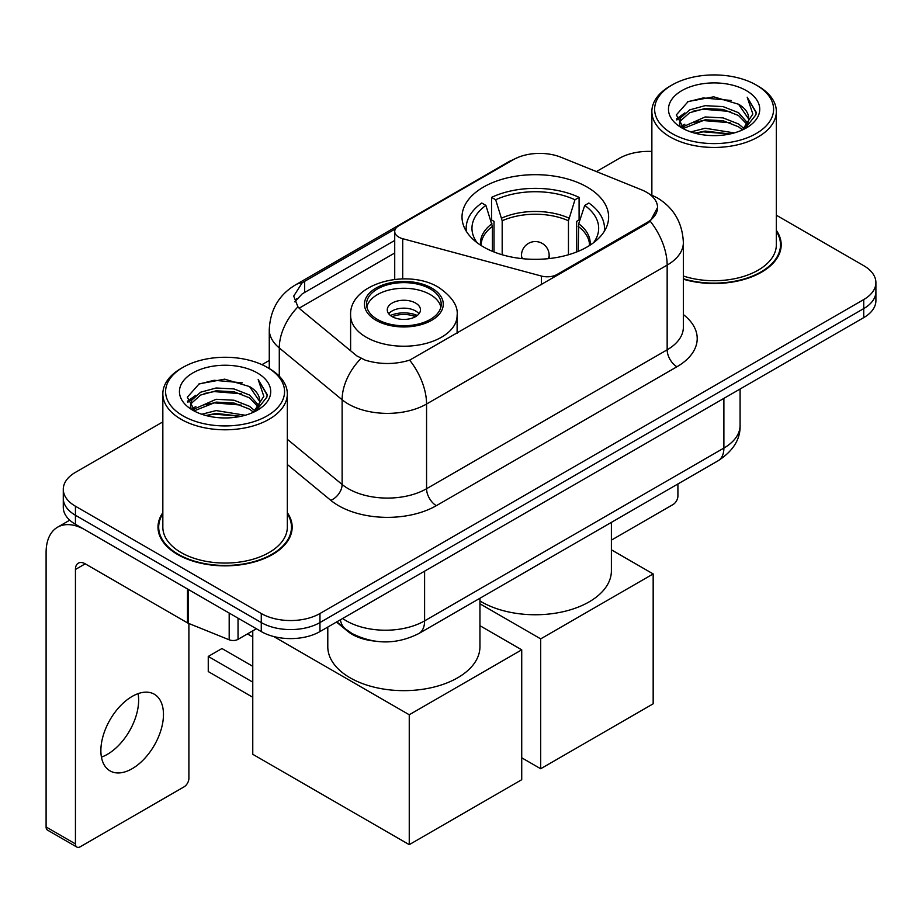 <?xml version="1.0" encoding="UTF-8"?>
<svg xmlns="http://www.w3.org/2000/svg" width="922" height="922" viewBox="0 0 922 922"><rect width="100%" height="100%" fill="white"/><g stroke="black" fill="none" stroke-linecap="round" stroke-linejoin="round"><path stroke-width="1.38" d="M557.072 275.574L557.072 274.468A13.83 7.987 180 0 1 541.445 276.058L402.707 238.706A13.83 7.987 180 0 1 398.765 237.115A13.83 7.987 180 0 1 394.72 231.468A13.83 7.987 180 0 1 398.765 225.821L513.266 159.713A37.341 21.563 0 0 1 561.095 157.293L641.631 189.851A37.341 21.563 0 0 1 646.622 192.272A37.341 21.563 0 0 1 657.559 207.519L650.241 221.245L646.622 223.873L409.645 360.156C394.835 364.616 380.037 364.616 365.239 360.156L356.849 355.915L300.457 309.412L297.944 306.865L293.703 296.1L302.232 282.731L395.503 228.817M587.153 187.074A73.311 42.32 0 0 0 507.261 177.9A73.311 42.32 0 0 0 462.014 217.004A73.311 42.32 0 0 0 483.485 246.935A73.311 42.32 0 0 0 563.377 256.109A73.311 42.32 0 0 0 608.624 217.004A73.311 42.32 0 0 0 587.153 187.074M557.072 274.468L646.622 222.767A37.341 21.563 0 0 0 657.559 207.519M373.848 640.997A41.49 23.96 180 0 1 347.594 631.201L336.484 622.039M162.837 512.678A67.087 38.736 0 0 0 157.996 527.119A67.087 38.736 0 0 0 177.646 554.514A67.087 38.736 0 0 0 250.749 562.904A67.087 38.736 0 0 0 292.17 527.119A67.087 38.736 0 0 0 287.33 512.678M158.688 530.611A67.087 38.736 0 0 0 158.457 531.637M162.837 421.896L75.443 472.352A41.49 23.96 0 0 0 63.284 489.294L63.284 507.365A41.49 23.96 0 0 0 75.443 524.295L261.272 631.582L261.272 622.557A41.49 23.96 0 0 0 319.957 622.557L863.741 308.593A41.49 23.96 0 0 0 875.9 291.652A41.49 23.96 0 0 1 863.741 308.593L319.957 622.557A41.49 23.96 0 0 1 261.272 622.557L75.443 515.26L261.272 622.557L261.272 613.522A41.49 23.96 0 0 0 319.957 613.522L863.741 299.558A41.49 23.96 0 0 0 875.9 282.616A41.49 23.96 0 0 0 863.741 265.686L776.347 215.218M63.284 498.329A41.49 23.96 0 0 0 75.443 515.26A41.49 23.96 0 0 1 63.284 498.329M294.844 301.667L302.232 293.853L394.72 240.446M683.363 279.216A67.087 38.736 0 0 0 781.188 244.791A67.087 38.736 0 0 0 776.347 230.339M651.866 151.45A41.49 23.96 0 0 0 619.238 158.388L596.407 171.573M269.27 360.444L261.963 364.663M63.284 489.294A41.49 23.96 0 0 0 75.443 506.224L261.272 613.522M291.709 531.637A67.087 38.736 0 0 0 291.479 530.611M780.727 249.309A67.087 38.736 0 0 0 780.496 248.272M261.272 631.582A41.49 23.96 0 0 0 319.957 631.582L863.741 317.629A41.49 23.96 0 0 0 875.9 300.687L875.9 282.616M611.39 540.131L673.025 504.541A6.915 3.988 120 0 0 677.912 496.071L677.912 483.969M672.046 133.54A59.481 34.333 0 0 0 756.167 133.552A59.481 34.333 0 0 0 756.167 84.985L758.115 86.115A62.247 35.935 0 0 1 776.347 111.527A62.247 35.935 0 0 1 737.923 144.719A62.247 35.935 0 0 1 670.098 136.929A62.247 35.935 0 0 1 651.866 111.527A62.247 35.935 0 0 1 670.098 86.115L672.046 84.985A59.481 34.333 0 0 0 672.046 133.54M683.363 276.035A62.247 35.935 0 0 0 776.347 244.791L776.347 111.527M683.363 278.767A66.396 38.332 0 0 0 780.496 244.791A66.396 38.332 0 0 0 776.347 231.445M690.808 131.927L705.157 128.25L734.258 132.906M694.911 133.171L705.157 131.074L730.005 133.967M681.854 127.305L705.157 116.956L723.055 117.889L738.557 123.997L743.927 128.458M683.283 128.492L705.157 119.779L723.055 120.713L738.557 126.821L742.441 129.795M679.94 125.392L679.526 122.603L680.701 117.889L689.656 109.891L705.157 105.661L723.055 106.606L738.557 112.715L747.696 123.087M679.629 124.021L680.701 120.713L689.656 112.715L705.157 108.485L723.055 109.43L738.557 115.538L747.051 124.424M742.083 130.083A34.575 19.961 0 0 0 748.687 118.362A34.575 19.961 0 0 0 738.557 104.244L748.664 119.042M746.382 90.633A45.639 26.358 0 0 0 681.934 90.575A45.639 26.358 0 0 0 681.635 127.789A45.639 26.358 0 0 0 681.831 127.904A45.639 26.358 0 0 0 746.578 127.789A45.639 26.358 0 0 0 746.382 90.633M738.557 104.244L713.709 96.822L688.181 101.524L676.345 114.893L684.193 129.161M744.918 128.711L755.948 114.72L756.167 112.207L747.2 97.213L752.848 114.017L742.452 129.921M758.115 86.115L756.167 84.985A59.481 34.333 0 0 0 672.046 84.985M747.2 97.213L756.155 112.772M687.593 101.812L703.221 97.951L731.227 100.463M676.794 119.987L681.9 115.988M693.125 111.205L703.221 109.245L730.236 111.47M693.125 122.499L703.221 120.54L730.236 122.764M695.2 133.252L703.221 131.834L729.959 133.978M676.494 118.88L684.873 112.922M680.955 126.464L684.873 124.216M492.406 251.314L492.406 226.409L485.906 205.41A63.353 36.569 0 0 0 475.51 240.354A63.353 36.569 0 0 0 477.112 242.74M494.008 251.971L494.008 221.384L491.553 219.966L491.553 197.377A69.162 39.923 0 0 1 579.085 197.377L574.959 199.763A63.353 36.569 0 0 0 495.679 199.763L502.179 220.761L502.179 254.76M568.459 254.76L568.459 220.761L574.959 199.763M479.947 600.948A76.077 43.922 0 0 0 481.526 601.893A76.077 43.922 0 0 0 564.425 611.413A76.077 43.922 0 0 0 611.39 570.833L611.39 522.371M579.085 197.377L579.085 219.966L576.63 221.384L576.63 251.971M485.906 205.41L481.768 203.024A69.162 39.923 0 0 0 466.163 228.299A69.162 39.923 0 0 0 466.371 231.376M495.679 199.763L491.553 197.377M604.267 231.376A69.162 39.923 0 0 0 604.475 228.299A69.162 39.923 0 0 0 588.87 203.024L584.732 205.41L578.693 223.746L578.232 251.314M593.526 242.74A63.353 36.569 0 0 0 595.128 240.354A63.353 36.569 0 0 0 584.732 205.41M540.695 768.752L540.695 638.877L653.168 573.933L653.168 703.809L540.695 768.752L521.725 757.792M540.695 638.877L479.947 603.795M611.39 549.812L653.168 573.933M430.274 288.943A37.341 21.563 0 0 0 389.58 284.264A37.341 21.563 0 0 0 366.518 304.191A37.341 21.563 0 0 0 377.467 319.438A37.341 21.563 0 0 0 418.162 324.106A37.341 21.563 0 0 0 441.212 304.191A37.341 21.563 0 0 0 430.274 288.943M440.889 307.014A37.341 21.563 0 0 0 430.274 294.591A37.341 21.563 0 0 0 391.873 289.416A37.341 21.563 0 0 0 366.841 307.014M327.794 627.064L327.794 646.725A76.077 43.922 0 0 0 350.072 677.785A76.077 43.922 0 0 0 432.983 687.305A76.077 43.922 0 0 0 479.947 646.725L479.947 598.263M415.603 303.061A16.596 9.577 0 0 0 397.52 300.987A16.596 9.577 0 0 0 387.275 309.838A16.596 9.577 0 0 0 392.138 316.615A16.596 9.577 0 0 0 410.221 318.689A16.596 9.577 0 0 0 420.467 309.838A16.596 9.577 0 0 0 415.603 303.061M418.991 313.791A16.596 9.577 0 0 0 415.603 310.968A16.596 9.577 0 0 0 388.75 313.791M390.455 315.485A22.128 12.781 180 0 1 416.306 315.082L416.306 316.177M392.276 316.695A19.362 11.179 180 0 1 414.312 316.234L416.306 315.082M413.978 317.433L414.312 316.234M252.766 697.263L208.257 671.573L208.257 656.441L252.766 682.13M409.253 844.644L409.253 714.769L521.725 649.826L521.725 779.701L409.253 844.644L252.766 754.3L252.766 630.855M409.253 714.769L273.753 636.537M479.947 625.704L521.725 649.826M208.257 656.441L221.948 648.535L252.766 666.318M138.081 693.655A44.256 25.551 -60 0 1 107.344 754.357A44.256 25.551 -60 0 1 101.432 757.123M132.169 768.694A44.256 25.551 120 0 0 161.085 729.694A44.256 25.551 120 0 0 154.297 694.22A44.256 25.551 120 0 0 132.169 696.41A44.256 25.551 120 0 0 103.252 735.422A44.256 25.551 120 0 0 110.041 770.884A44.256 25.551 120 0 0 132.169 768.694M238.037 618.178L238.037 639.349L256.385 628.758M187.489 588.985L85.227 529.943A55.332 31.947 -120 0 0 57.556 527.211A55.332 31.947 -120 0 0 46.1 552.532L46.1 826.965L75.443 843.907L75.443 569.473A13.83 7.987 60 0 1 78.301 563.146A13.83 7.987 60 0 1 85.227 563.826L187.489 622.869L187.489 588.985A6.915 3.988 0 0 0 188.411 589.435M75.443 843.907A6.915 3.988 120 0 0 76.872 847.076L47.529 830.134A6.915 3.988 -60 0 1 46.1 826.965M76.872 847.076A6.915 3.988 120 0 0 80.329 846.73L184.008 786.881A6.915 3.988 120 0 0 188.895 778.41L188.895 623.514M238.037 639.349A6.915 3.988 180 0 1 229.186 639.799L188.411 623.318A6.915 3.988 180 0 1 187.489 622.869M183.029 415.88A59.481 34.333 0 0 0 267.138 415.88A59.481 34.333 0 0 0 267.138 367.325L269.097 368.454A62.247 35.935 0 0 1 287.33 393.855A62.247 35.935 0 0 1 248.905 427.059A62.247 35.935 0 0 1 181.069 419.268A62.247 35.935 0 0 1 162.837 393.855A62.247 35.935 0 0 1 181.069 368.454L183.029 367.325A59.481 34.333 0 0 0 183.029 415.88M162.837 393.855L162.837 527.119A62.247 35.935 0 0 0 181.069 552.532A62.247 35.935 0 0 0 248.905 560.322A62.247 35.935 0 0 0 287.33 527.119L287.33 393.855M162.837 513.785A66.396 38.332 0 0 0 158.688 527.119A66.396 38.332 0 0 0 178.142 554.226A66.396 38.332 0 0 0 250.484 562.535A66.396 38.332 0 0 0 291.479 527.119A66.396 38.332 0 0 0 287.33 513.785M201.78 414.255L216.128 410.578L245.229 415.246M205.894 415.511L216.128 413.402L240.976 416.306M192.871 409.61L216.128 399.284L234.027 400.229L249.539 406.337L254.91 410.797M194.265 410.82L216.128 402.107L234.027 403.052L249.539 409.161L253.423 412.134M190.912 407.72L190.508 404.942L191.684 400.229L200.627 392.219L216.128 388.001L234.027 388.934L249.539 395.042L258.679 405.415M190.612 406.348L191.684 403.052L200.627 395.042L216.128 390.813L234.027 391.758L249.539 397.866L258.022 406.763M253.066 412.422A34.575 19.961 0 0 0 259.658 400.69A34.575 19.961 0 0 0 249.539 386.572L259.647 401.37M257.353 372.961A45.639 26.358 0 0 0 192.905 372.903A45.639 26.358 0 0 0 192.606 410.117A45.639 26.358 0 0 0 192.802 410.232A45.639 26.358 0 0 0 257.561 410.117A45.639 26.358 0 0 0 257.353 372.961M249.539 386.572L224.691 379.161L199.164 383.852L187.316 397.232L195.176 411.489M255.901 411.039L266.919 397.048L267.15 394.535L258.172 379.541L263.83 396.345L253.423 412.261M269.097 368.454L267.138 367.325A59.481 34.333 0 0 0 183.029 367.325M258.172 379.541L267.138 395.112M198.564 384.151L214.192 380.29L242.209 382.803M187.765 402.315L192.871 398.316M204.108 393.544L214.192 391.585L241.207 393.798M204.108 404.839L214.192 402.879L241.207 405.092M206.171 415.58L214.192 414.174L240.942 416.306M187.477 401.208L195.856 395.261M191.926 408.803L195.856 406.556M646.622 222.767L646.622 223.873M347.594 630.613L347.594 631.201M541.445 284.598L541.445 276.058M402.707 278.905L402.707 238.706M683.363 314.563A69.162 39.923 180 0 1 676.944 366.76L436.337 505.671A13.83 7.987 60 0 1 426.563 488.729L667.159 349.818A55.332 31.947 0 0 0 683.363 327.229L683.363 242.532A55.332 31.947 180 0 1 667.159 265.11A48.417 27.948 -120 0 0 650.241 221.245M436.337 505.671A69.162 39.923 180 0 1 338.535 505.671A69.162 39.923 180 0 1 330.791 500.335L287.33 464.492M360.975 358.474A48.417 32.374 129.5 0 0 342.12 399.756L342.12 484.465A55.332 31.947 0 0 0 348.32 488.729A55.332 31.947 0 0 0 426.563 488.729L426.563 404.02A55.332 31.947 180 0 1 348.32 404.02A55.332 31.947 180 0 1 342.12 399.756L279.285 347.951A55.332 31.947 180 0 1 269.27 329.627L269.27 368.558M683.363 242.532C682.43 222.628 673.682 207.715 657.132 197.781L650.148 194.381A48.417 22.67 112 0 0 649.491 194.139M409.645 360.156A48.417 27.948 60 0 1 426.563 404.02L667.159 265.11L667.159 349.818A13.83 7.987 60 0 0 676.944 366.76M302.232 282.731A48.417 27.948 -120 0 0 295.501 284.875C278.951 294.821 270.215 309.734 269.27 329.627M295.501 284.875L509.198 161.5A48.417 27.948 60 0 1 512.874 159.944M297.944 306.865A48.417 32.374 129.5 0 0 279.285 347.951L279.285 376.188M299.12 308.202L394.72 253.008M296.55 298.786A37.341 21.563 -120 0 0 294.948 301.92M319.957 613.522L319.957 631.582M863.741 299.558L863.741 317.629M75.443 506.224L75.443 524.295M287.33 439.287L342.12 484.465A13.83 9.255 -50.5 0 1 330.791 500.335M304.64 281.279L304.64 292.447M342.638 618.489A55.332 31.947 0 0 0 346.361 620.863A55.332 31.947 0 0 0 424.604 620.863L723.885 448.069A55.332 31.947 0 0 0 740.089 425.48C740.493 439.206 733.186 450.962 718.157 460.735L418.876 633.518A27.66 15.974 60 0 0 424.604 620.863L424.604 571.167M723.885 398.373L723.885 448.069A27.66 15.974 60 0 1 718.157 460.735M340.402 619.78A27.66 18.498 129.5 0 0 345.22 628.781L336.818 621.843M492.406 226.409A54.225 31.302 0 0 0 481.1 245.494M568.459 220.761A54.225 31.302 0 0 0 502.179 220.761M491.945 223.746A54.871 31.682 0 0 0 480.558 245.148M568.92 218.099A54.871 31.682 0 0 0 501.718 218.099M590.08 245.148A54.871 31.682 0 0 0 578.693 223.746M589.538 245.494A54.225 31.302 0 0 0 578.232 226.409M522.716 258.702A13.83 7.987 180 0 1 521.483 255.406L521.483 258.563M549.155 258.563L549.155 255.406A13.83 7.987 180 0 1 547.922 258.702M375.992 320.28A39.416 22.762 0 0 0 431.738 320.28A39.416 22.762 0 0 0 431.738 288.102A39.416 22.762 0 0 0 375.992 288.102A39.416 22.762 0 0 0 375.992 320.28M457.116 333.28L457.116 315.485A53.257 30.749 180 0 1 424.247 343.883A53.257 30.749 180 0 1 366.218 337.222A53.257 30.749 180 0 1 350.614 315.485L350.614 350.775M75.443 569.473L85.227 563.826M188.411 589.527L188.411 623.318M229.186 639.799L229.186 613.061M394.72 279.401L394.72 231.468M509.198 161.5L518.083 157.374M650.148 194.381L649.422 194.081M418.876 633.518C396.61 644.709 374.355 644.709 352.089 633.518L345.22 628.781M740.089 425.48L740.089 389.026M780.496 250.335L780.496 244.791M679.526 124.908L679.526 122.603M651.866 195.107L651.866 111.527M466.163 231.042L466.163 228.299M604.475 231.042L604.475 228.299M549.155 255.406A13.83 13.83 0 0 0 528.398 243.42A13.83 13.83 0 0 0 521.483 255.406M457.116 315.485C458.292 306.104 452.137 296.746 438.665 287.41C407.27 267.979 348.77 283.573 350.614 315.485M252.766 636.975L247.465 633.91M57.556 527.211L69.726 520.181M291.479 532.674L291.479 527.119M190.508 407.236L190.508 404.942M158.688 532.674L158.688 527.119"/></g></svg>
